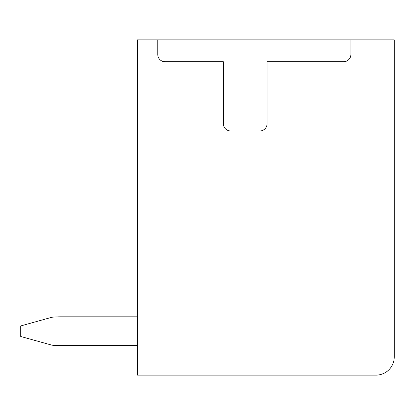 <?xml version="1.0" encoding="UTF-8"?>
<svg xmlns="http://www.w3.org/2000/svg" width="415" height="415" viewBox="0 0 415 415"><rect width="100%" height="100%" fill="white"/><g stroke="black" fill="none" stroke-linecap="round" stroke-linejoin="round"><path stroke-width="0.62" d="M137.355 39.882L137.355 375.119L376.032 375.119A18.218 18.218 0 0 0 394.25 356.9L394.25 39.882L137.355 39.882M350.888 39.882L350.888 54.453A7.288 7.288 0 0 1 343.599 61.742L267.078 61.742L267.078 123.686A7.288 7.288 0 0 1 259.785 130.979L230.641 130.979A7.288 7.288 0 0 1 223.353 123.686L223.353 61.742L165.051 61.742A7.288 7.288 0 0 1 157.762 54.453L157.762 39.882M137.355 316.816L60.834 316.816A92.737 92.737 0 0 0 51.948 317.242L20.75 325.925L20.75 336.492L51.948 345.176A92.737 92.737 0 0 0 60.834 345.602L137.355 345.602M51.948 317.242L51.948 345.176"/></g></svg>
